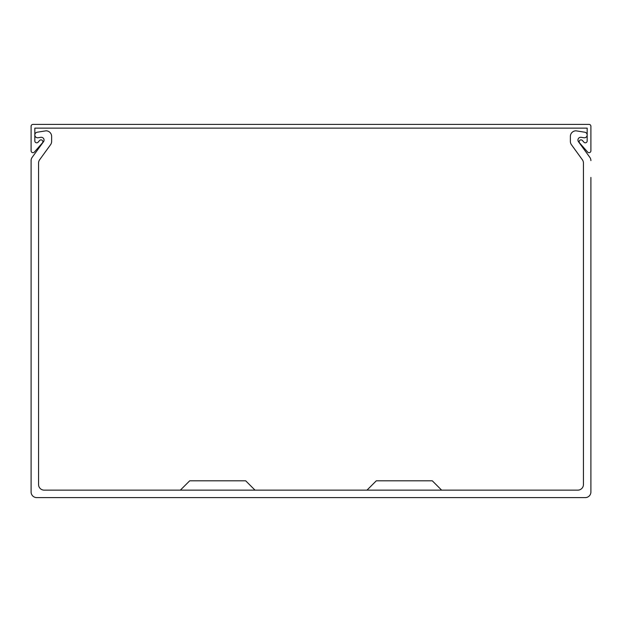 <?xml version="1.0" encoding="UTF-8"?>
<svg xmlns="http://www.w3.org/2000/svg" width="622" height="622" viewBox="0 0 622 622"><rect width="100%" height="100%" fill="white"/><g stroke="black" fill="none" stroke-linecap="round" stroke-linejoin="round"><path stroke-width="0.93" d="M579.144 141.73A1.866 1.866 0 0 0 579.611 142.967L587.634 152.056A1.866 1.866 0 0 0 590.9 150.819L590.9 126.266A1.866 1.866 0 0 0 589.034 124.4L32.966 124.4A1.866 1.866 0 0 0 31.1 126.266L31.1 150.819A1.866 1.866 0 0 0 34.366 152.056L42.389 142.967A1.866 1.866 0 0 0 42.226 140.331A1.866 1.866 0 0 0 39.598 140.494L38.097 142.189A1.866 1.866 0 0 1 34.832 140.953L34.832 128.132L587.168 128.132L587.168 140.953A1.866 1.866 0 0 1 583.903 142.189L582.402 140.494A1.866 1.866 0 0 0 579.144 141.73M255.02 490.136L245.69 480.806L189.71 480.806L180.38 490.136M366.98 490.136L376.31 480.806L432.29 480.806L441.62 490.136M590.9 160.631A5.598 5.598 0 0 0 589.827 157.335L578.374 141.567A2.799 2.799 0 0 1 581.072 137.299L583.934 137.75A2.799 2.799 0 0 0 587.168 134.982A2.799 2.799 0 0 0 584.804 132.222L575.972 130.822A5.598 5.598 0 0 0 570.374 136.42L570.374 141.435A5.598 5.598 0 0 0 571.447 144.724L582.363 159.761A5.598 5.598 0 0 1 583.436 163.05L583.436 484.538A5.598 5.598 0 0 1 577.838 490.136L44.162 490.136A5.598 5.598 0 0 1 38.564 484.538L38.564 163.05A5.598 5.598 0 0 1 39.637 159.761L50.553 144.724A5.598 5.598 0 0 0 51.626 141.435L51.626 136.42A5.598 5.598 0 0 0 46.028 130.822L37.196 132.222A2.799 2.799 0 0 0 34.832 134.982A2.799 2.799 0 0 0 38.066 137.75L40.928 137.299A2.799 2.799 0 0 1 43.626 141.567L32.173 157.335A5.598 5.598 0 0 0 31.1 160.631L31.1 492.002A5.598 5.598 0 0 0 36.698 497.6L585.302 497.6A5.598 5.598 0 0 0 590.9 492.002L590.9 177.433M51.626 141.435L51.626 136.42L51.626 141.435M46.028 130.822L37.196 132.222L46.028 130.822M31.1 160.631L31.1 177.433M581.072 137.299L583.934 137.75L581.072 137.299M570.374 136.42L570.374 141.435L570.374 136.42M589.827 157.335L587.86 154.629M571.447 144.724L578.639 154.629"/></g></svg>
